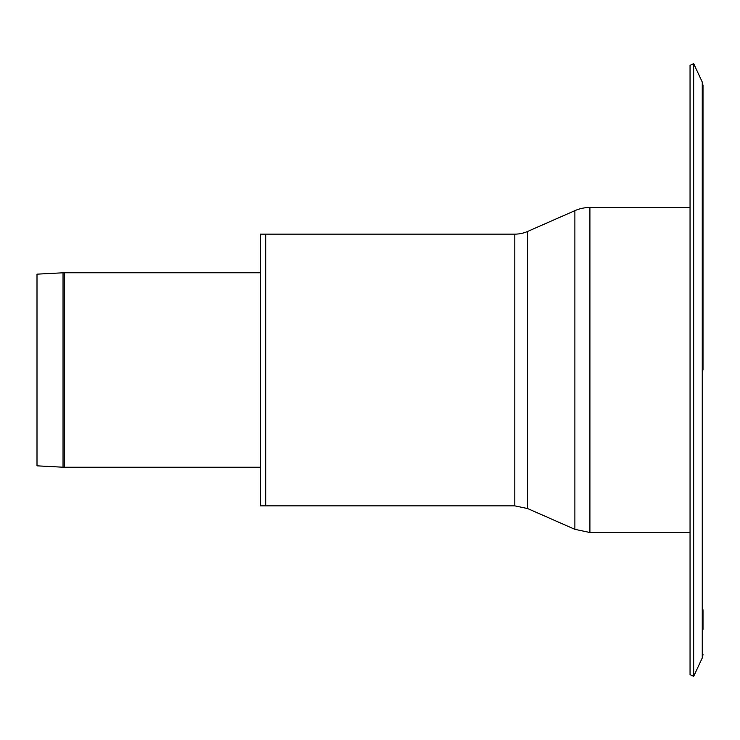 <?xml version="1.0" encoding="UTF-8"?>
<svg xmlns="http://www.w3.org/2000/svg" width="740" height="740" viewBox="0 0 740 740"><rect width="100%" height="100%" fill="white"/><g stroke="black" fill="none" stroke-linecap="round" stroke-linejoin="round"><path stroke-width="1.11" d="M703 370L703 85.405L702.251 82.029L702.251 657.971L703 654.595M703 629.444L703 609.76M702.251 657.971L693.676 676.36L693.676 63.64L702.251 82.029M693.676 676.36L690.05 674.667L690.05 65.333L693.676 63.64M63.039 272.792A22.912 22.912 0 0 1 64.241 272.764L64.241 467.236L63.039 467.208L63.039 272.792L37 274.161L37 465.839L63.039 467.208M265.78 234.136L265.78 505.864L260.452 505.864L260.452 234.136L265.78 234.136L265.78 505.864L514.809 505.864L514.809 234.136L265.78 234.136M514.809 505.864L527.685 508.574L527.685 231.426A31.968 31.968 0 0 1 514.809 234.136M527.685 508.574L574.888 529.341L574.888 210.66A37.296 37.296 0 0 1 589.909 207.496L589.909 532.504L690.05 532.504M260.452 272.764L64.241 272.764M260.452 467.236L64.241 467.236M527.685 231.426L574.888 210.66M690.05 207.496L589.909 207.496M574.888 529.341L589.909 532.504"/></g></svg>
